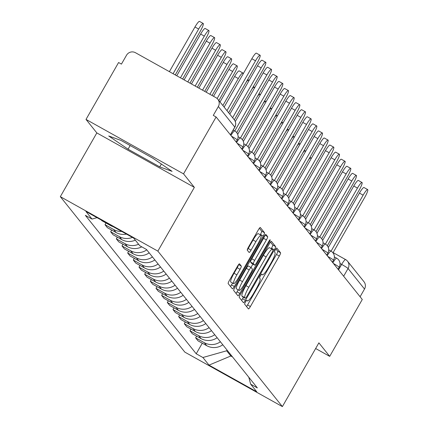 <?xml version="1.0" encoding="UTF-8"?>
<svg xmlns="http://www.w3.org/2000/svg" width="428" height="428" viewBox="0 0 428 428"><rect width="100%" height="100%" fill="white"/><g stroke="black" fill="none" stroke-linecap="round" stroke-linejoin="round"><path stroke-width="0.64" d="M245.522 301.895A2.268 0.369 119.2 0 0 244.65 304.169L248.433 308.898A3.242 0.53 119.2 0 0 248.465 308.92A3.242 0.53 119.2 0 0 250.396 306.534L279.324 256.035A3.242 0.53 119.2 0 0 280.57 252.782L276.788 248.053A2.268 0.369 119.2 0 0 276.766 248.037A2.268 0.369 119.2 0 0 275.413 249.706A2.268 0.369 119.2 0 0 274.535 251.98L275.027 252.595A10.368 1.696 119.2 0 1 271.026 262.995L268.613 267.206A10.368 1.696 119.2 0 1 262.418 274.835A10.368 1.696 119.2 0 1 262.332 274.76L261.84 274.15A2.268 0.369 119.2 0 0 261.824 274.134A2.268 0.369 119.2 0 0 260.47 275.798A2.268 0.369 119.2 0 0 259.593 278.077L260.085 278.687A10.368 1.696 119.2 0 1 256.083 289.087L253.67 293.298A10.368 1.696 119.2 0 1 247.475 300.927A10.368 1.696 119.2 0 1 247.389 300.852L246.897 300.242A2.268 0.369 119.2 0 0 246.881 300.226A2.268 0.369 119.2 0 0 245.522 301.895M239.503 263.819A3.242 0.53 119.2 0 0 239.477 263.798A3.242 0.53 119.2 0 0 237.54 266.184L229.429 280.351A3.242 0.53 119.2 0 0 228.178 283.604L232.383 288.852A3.242 0.53 119.2 0 0 232.409 288.873A3.242 0.53 119.2 0 0 234.346 286.493L263.268 235.989A3.242 0.53 119.2 0 0 264.52 232.736L260.315 227.487A3.242 0.53 119.2 0 0 260.288 227.466A3.242 0.53 119.2 0 0 258.351 229.847L248.55 246.961A3.242 0.53 119.2 0 0 247.298 250.214L249.096 252.461A3.242 0.53 119.2 0 0 249.123 252.483A3.242 0.53 119.2 0 0 251.059 250.102L255.923 241.611A8.667 1.418 119.2 0 1 261.101 235.234A8.667 1.418 119.2 0 1 257.827 243.992L238.787 277.242A8.667 1.418 119.2 0 1 233.608 283.62A8.667 1.418 119.2 0 1 236.882 274.862L240.055 269.319A3.242 0.53 119.2 0 0 241.306 266.066L239.445 263.787M157.857 251.124L194.36 187.378L183.542 173.87L216.119 116.988L362.281 299.482L329.704 356.364L318.887 342.855L282.378 406.6L157.857 251.124L60.327 196.661L184.848 352.137L282.378 406.6M240.509 294.191A3.242 0.53 119.2 0 0 239.257 297.439L243.462 302.692A3.242 0.53 119.2 0 0 243.489 302.714A3.242 0.53 119.2 0 0 245.426 300.328L274.353 249.824A3.242 0.53 119.2 0 0 275.6 246.576L271.395 241.322A3.242 0.53 119.2 0 0 271.368 241.301A3.242 0.53 119.2 0 0 269.431 243.687L240.509 294.191M237.925 295.769L233.72 290.521A3.242 0.53 119.2 0 1 234.967 287.268L263.894 236.764A3.242 0.53 119.2 0 1 265.825 234.384A3.242 0.53 119.2 0 1 265.858 234.405L267.655 236.652A3.242 0.53 119.2 0 1 266.403 239.905L254.676 260.385A3.242 0.53 119.2 0 0 253.424 263.637L254.617 265.125A3.242 0.53 119.2 0 0 254.644 265.151A3.242 0.53 119.2 0 0 256.581 262.765L268.795 241.44A2.268 0.369 119.2 0 1 270.148 239.771A2.268 0.369 119.2 0 1 269.292 242.066L239.883 293.41A3.242 0.53 119.2 0 1 237.952 295.796A3.242 0.53 119.2 0 1 237.925 295.769M183.542 173.87L86.012 119.412L118.588 62.525L121.434 64.114L126.506 55.255A6.602 6.5 -38.7 0 1 135.467 52.714L215.937 97.648A6.602 6.5 -38.7 0 1 217.82 99.237L234.266 119.77A6.602 6.5 141.3 0 1 234.795 127.073L218.35 106.54A6.602 6.5 -38.7 0 0 217.82 99.237M86.012 119.412L96.83 132.915L60.327 196.661M216.119 116.988L213.278 115.4L218.35 106.54M345.53 259.539L333.107 252.6L345.599 259.561A6.602 1.081 119.2 0 1 345.653 259.609A6.602 6.5 141.3 0 1 347.531 261.198L363.977 281.731A6.602 6.5 141.3 0 1 364.512 289.034L348.066 268.5A6.602 0.433 -150.2 0 0 341.656 264.418L340.03 263.509M360.092 296.748L364.512 289.034M315.645 348.515L329.704 356.364M220.409 341.785A15.183 14.948 141.3 0 1 204.306 342.689L206.703 345.68A15.183 14.948 -38.7 0 0 222.806 344.775M206.703 345.68L198.03 340.838L195.633 337.847L196.613 336.14M204.306 342.689L195.633 337.847M190.947 329.068L189.968 330.774L192.365 333.765L201.037 338.612A15.183 14.948 -38.7 0 0 217.14 337.708M214.749 334.717A15.183 14.948 141.3 0 1 198.64 335.616L189.968 330.774M185.287 321.995L184.308 323.702L186.699 326.698L195.377 331.54A15.183 14.948 -38.7 0 0 211.48 330.635M209.083 327.645A15.183 14.948 141.3 0 1 192.98 328.549L184.308 323.702M179.621 314.922L178.642 316.634L181.039 319.625L189.711 324.467A15.183 14.948 -38.7 0 0 205.815 323.563M203.418 320.572A15.183 14.948 141.3 0 1 187.314 321.476L178.642 316.634M173.955 307.855L172.976 309.562L175.373 312.552L184.045 317.394A15.183 14.948 -38.7 0 0 200.154 316.49M197.757 313.499A15.183 14.948 141.3 0 1 181.654 314.403L172.976 309.562M168.295 300.782L167.316 302.489L169.713 305.48L178.385 310.327A15.183 14.948 -38.7 0 0 194.489 309.423M192.092 306.432A15.183 14.948 141.3 0 1 175.988 307.331L167.316 302.489M162.629 293.71L161.65 295.416L164.047 298.412L172.719 303.254A15.183 14.948 -38.7 0 0 188.823 302.35M186.431 299.359A15.183 14.948 141.3 0 1 170.323 300.263L161.65 295.416M156.969 286.637L155.99 288.349L158.387 291.34L167.059 296.181A15.183 14.948 -38.7 0 0 183.163 295.277M180.766 292.287A15.183 14.948 141.3 0 1 164.662 293.191L155.99 288.349M151.303 279.57L150.324 281.276L152.721 284.267L161.393 289.109A15.183 14.948 -38.7 0 0 177.497 288.21M175.1 285.214A15.183 14.948 141.3 0 1 158.997 286.118L150.324 281.276M145.638 272.497L144.664 274.204L147.055 277.194L155.728 282.041A15.183 14.948 -38.7 0 0 171.837 281.137M169.44 278.147A15.183 14.948 141.3 0 1 153.336 279.045L144.664 274.204M139.977 265.424L138.998 267.136L141.395 270.127L150.067 274.969A15.183 14.948 -38.7 0 0 166.171 274.064M163.774 271.074A15.183 14.948 141.3 0 1 147.671 271.978L138.998 267.136M134.312 258.351L133.333 260.064L135.73 263.054L144.402 267.896A15.183 14.948 -38.7 0 0 160.511 266.992M158.114 264.001A15.183 14.948 141.3 0 1 142.005 264.905L133.333 260.064M128.651 251.284L127.672 252.991L130.069 255.981L138.742 260.823A15.183 14.948 -38.7 0 0 154.845 259.924M152.448 256.928A15.183 14.948 141.3 0 1 136.345 257.833L127.672 252.991M122.986 244.211L122.007 245.918L124.404 248.909L133.076 253.756A15.183 14.948 -38.7 0 0 149.179 252.852M146.788 249.861A15.183 14.948 141.3 0 1 130.679 250.76L122.007 245.918M117.32 237.139L116.346 238.851L118.738 241.841L127.41 246.683A15.183 14.948 -38.7 0 0 141.764 246.844M138.586 244.233A15.183 14.948 141.3 0 1 125.019 243.693L116.346 238.851M111.66 230.066L110.681 231.778L113.078 234.769L121.75 239.61A15.183 14.948 -38.7 0 0 135.318 240.156M132.375 237.396A15.183 14.948 141.3 0 1 119.353 236.62L110.681 231.778M105.994 222.999L105.015 224.705L107.412 227.696L116.084 232.538A15.183 14.948 -38.7 0 0 126.495 234.111M121.686 231.425A15.183 14.948 141.3 0 1 113.688 229.547L105.015 224.705M101.27 220.024L101.752 220.629L110.424 225.47A15.183 14.948 -38.7 0 0 113.115 226.642M227.049 350.077L226.647 350.778L230.826 355.989L232.565 356.957M231.227 355.288L230.826 355.989L209.003 365.127L202.904 357.508L226.647 350.778M248.78 377.212L250.674 384.184L256.773 391.802L209.003 365.127M97.028 217.659L92.031 219.077L85.349 215.343L196.222 353.779L202.904 357.508M92.031 219.077L85.932 211.459L133.702 238.134L139.801 245.752L146.483 249.481L257.356 387.918L250.674 384.184M194.36 187.378L96.83 132.915M121.06 140.448L108.723 135.976L128.068 149.195L159.751 166.888L172.088 171.361L152.743 158.141L121.06 140.448M202.273 343.208L196.222 353.779M161.383 164.042L159.751 166.888M130.166 145.531L128.068 149.195M246.533 306.523A3.242 0.53 119.2 0 0 247.555 304.95L276.477 254.446A3.242 0.53 119.2 0 0 277.729 251.193L275.905 248.914M271.256 248.679L271.507 248.24A3.242 0.53 119.2 0 0 272.759 244.987L270.453 242.109M241.563 300.317A3.242 0.53 119.2 0 0 242.585 298.739L243.446 297.23M245.319 298.273A2.268 0.369 119.2 0 0 245.34 298.289A2.268 0.369 119.2 0 0 246.694 296.62L272.085 252.29A2.268 0.369 119.2 0 0 272.957 250.011L272.443 249.369A10.368 1.696 119.2 0 0 272.358 249.294A10.368 1.696 119.2 0 0 266.163 256.923L248.807 287.225A10.368 1.696 119.2 0 0 244.805 297.626L245.319 298.273L242.478 296.684A2.268 0.369 119.2 0 0 242.499 296.7A2.268 0.369 119.2 0 0 242.521 296.711M269.597 247.78A10.368 1.696 119.2 0 0 269.512 247.705A10.368 1.696 119.2 0 0 263.316 255.334L266.163 256.923M242.478 296.684L241.959 296.037A10.368 1.696 119.2 0 1 245.961 285.637L263.316 255.334M251.835 263.573A3.242 0.53 119.2 0 1 251.803 263.562A3.242 0.53 119.2 0 1 251.776 263.541L250.578 262.048A3.242 0.53 119.2 0 1 251.83 258.796L263.562 238.316A3.242 0.53 119.2 0 0 264.846 235.277M252.884 264.167L250.995 267.457M238.193 289.815L237.042 291.821L239.883 293.41M242.499 281.64A8.667 1.418 119.2 0 0 239.231 290.398A8.667 1.418 119.2 0 0 244.409 284.021L251.118 272.304A3.242 0.53 119.2 0 0 252.37 269.057L251.172 267.564A3.242 0.53 119.2 0 0 251.145 267.543A3.242 0.53 119.2 0 0 249.208 269.924L242.499 281.64L239.659 280.051A8.667 1.418 119.2 0 0 236.384 288.809L239.231 290.398M251.113 267.532L248.331 265.975A3.242 0.53 119.2 0 0 248.304 265.954A3.242 0.53 119.2 0 0 246.368 268.335L249.208 269.924M239.659 280.051L246.368 268.335M236.021 293.399A3.242 0.53 119.2 0 0 237.042 291.821M233.608 283.62L230.767 282.031A8.667 1.418 119.2 0 1 234.036 273.273L237.208 267.73A3.242 0.53 119.2 0 0 238.498 264.691M261.101 235.234L258.255 233.645A8.667 1.418 119.2 0 0 253.076 240.022L255.923 241.611M247.261 250A3.242 0.53 119.2 0 0 248.219 248.513L253.076 240.022M260.224 234.747L260.427 234.4A3.242 0.53 119.2 0 0 261.674 231.152L259.373 228.274M230.478 286.476A3.242 0.53 119.2 0 0 231.5 284.904L232.57 283.036M310.744 159.403A7.592 1.241 119.2 0 0 310.808 157.82A7.592 1.241 119.2 0 0 308.374 160.099M328.292 247.491L359.44 193.098A7.592 1.241 -60.8 0 1 363.977 187.512L367.673 189.577A7.592 1.241 119.2 0 0 363.137 195.163L331.063 251.172A6.602 1.081 -60.8 0 0 330.999 251.134L328.72 249.861M332.979 252.825L364.811 197.244A7.592 1.241 119.2 0 0 367.673 189.577M305.084 152.331A7.592 1.241 119.2 0 0 305.143 150.747A7.592 1.241 119.2 0 0 302.714 153.031M299.418 145.263A7.592 1.241 119.2 0 0 299.477 143.674A7.592 1.241 119.2 0 0 297.048 145.959M322.626 240.418L353.779 186.025A7.592 1.241 -60.8 0 1 358.316 180.439L362.013 182.505A7.592 1.241 119.2 0 0 357.476 188.09L325.398 244.099M327.313 245.758L359.145 190.176A7.592 1.241 119.2 0 0 362.013 182.505M316.966 233.346L348.114 178.952A7.592 1.241 -60.8 0 1 352.651 173.367L356.347 175.432A7.592 1.241 119.2 0 0 351.811 181.017L319.737 237.026M321.653 238.685L353.48 183.104A7.592 1.241 119.2 0 0 356.347 175.432M293.758 138.191A7.592 1.241 119.2 0 0 293.817 136.607A7.592 1.241 119.2 0 0 291.388 138.886M288.092 131.118A7.592 1.241 119.2 0 0 288.151 129.534A7.592 1.241 119.2 0 0 285.722 131.813M282.426 124.045A7.592 1.241 119.2 0 0 282.491 122.462A7.592 1.241 119.2 0 0 280.062 124.746M311.3 226.278L342.454 171.885A7.592 1.241 -60.8 0 1 346.99 166.294L350.687 168.359A7.592 1.241 119.2 0 0 346.15 173.945L314.072 229.954M315.987 231.612L347.82 176.031A7.592 1.241 119.2 0 0 350.687 168.359M305.635 219.206L336.788 164.812A7.592 1.241 -60.8 0 1 341.325 159.227L345.022 161.292A7.592 1.241 119.2 0 0 340.485 166.877L308.406 222.886M310.321 224.545L342.154 168.958A7.592 1.241 119.2 0 0 345.022 161.292M299.975 212.133L331.128 157.739A7.592 1.241 -60.8 0 1 335.659 152.154L339.356 154.219A7.592 1.241 119.2 0 0 334.819 159.804L302.746 215.814M304.661 217.472L336.494 161.891A7.592 1.241 119.2 0 0 339.356 154.219M276.766 116.978A7.592 1.241 119.2 0 0 276.825 115.389A7.592 1.241 119.2 0 0 274.396 117.673M294.309 205.066L325.462 150.667A7.592 1.241 -60.8 0 1 329.999 145.081L333.696 147.146A7.592 1.241 119.2 0 0 329.159 152.732L297.08 208.741M298.995 210.399L330.828 154.818A7.592 1.241 119.2 0 0 333.696 147.146M271.101 109.905A7.592 1.241 119.2 0 0 271.159 108.321A7.592 1.241 119.2 0 0 268.731 110.601M288.649 197.993L319.796 143.599A7.592 1.241 -60.8 0 1 324.333 138.014L328.03 140.074A7.592 1.241 119.2 0 0 323.493 145.664L291.42 201.668M293.335 203.327L325.162 147.746A7.592 1.241 119.2 0 0 328.03 140.074M265.44 102.832A7.592 1.241 119.2 0 0 265.499 101.249A7.592 1.241 119.2 0 0 263.07 103.528M282.983 190.92L314.136 136.527A7.592 1.241 -60.8 0 1 318.673 130.941L322.37 133.006A7.592 1.241 119.2 0 0 317.833 138.592L285.754 194.601A6.602 1.081 -60.8 0 0 285.69 194.563L283.411 193.29M287.67 196.259L319.502 140.678A7.592 1.241 119.2 0 0 322.37 133.006M259.775 95.76A7.592 1.241 119.2 0 0 259.833 94.176A7.592 1.241 119.2 0 0 257.405 96.461M277.317 183.847L308.47 129.454A7.592 1.241 -60.8 0 1 313.007 123.869L316.704 125.934A7.592 1.241 119.2 0 0 312.167 131.519L280.089 187.528M282.004 189.187L313.836 133.606A7.592 1.241 119.2 0 0 316.704 125.934M254.109 88.692A7.592 1.241 119.2 0 0 254.173 87.103A7.592 1.241 119.2 0 0 251.744 89.388M271.657 176.78L302.81 122.381A7.592 1.241 -60.8 0 1 307.347 116.796L311.038 118.861A7.592 1.241 119.2 0 0 306.507 124.446L274.428 180.456A6.602 1.081 -60.8 0 0 274.364 180.418L272.085 179.145M276.344 182.114L308.176 126.533A7.592 1.241 119.2 0 0 311.038 118.861M248.449 81.62A7.592 1.241 119.2 0 0 248.508 80.036A7.592 1.241 119.2 0 0 246.079 82.315M265.991 169.707L297.144 115.314A7.592 1.241 -60.8 0 1 301.681 109.728L305.378 111.788A7.592 1.241 119.2 0 0 300.841 117.379L268.763 173.383A6.602 1.081 -60.8 0 0 268.698 173.351L266.419 172.077M270.678 175.041L302.51 119.46A7.592 1.241 119.2 0 0 305.378 111.788M242.783 74.547A7.592 1.241 119.2 0 0 242.842 72.963A7.592 1.241 119.2 0 0 238.305 78.549L222.86 105.529M220.013 101.976L234.614 76.484A7.592 1.241 -60.8 0 1 239.145 70.898L242.842 72.963M260.331 162.635L291.479 108.241A7.592 1.241 -60.8 0 1 296.015 102.656L299.712 104.721A7.592 1.241 119.2 0 0 295.176 110.306L263.102 166.315M265.018 167.974L296.845 112.393A7.592 1.241 119.2 0 0 299.712 104.721M218.863 100.543L234.314 73.562A7.592 1.241 119.2 0 0 237.182 65.891A7.592 1.241 119.2 0 0 232.645 71.476L217.156 98.526M213.545 96.311L228.948 69.416A7.592 1.241 -60.8 0 1 233.485 63.826L237.182 65.891M254.665 155.562L285.818 101.169A7.592 1.241 -60.8 0 1 290.355 95.583L294.052 97.648A7.592 1.241 119.2 0 0 289.515 103.234L257.437 159.243M259.352 160.901L291.184 105.32A7.592 1.241 119.2 0 0 294.052 97.648M212.053 95.476L228.648 66.49A7.592 1.241 119.2 0 0 231.516 58.823A7.592 1.241 119.2 0 0 226.979 64.409L209.881 94.262M206.184 92.202L223.282 62.344A7.592 1.241 -60.8 0 1 227.819 56.758L231.516 58.823M249 148.495L280.153 94.101A7.592 1.241 -60.8 0 1 284.69 88.51L288.386 90.576A7.592 1.241 119.2 0 0 283.85 96.161L251.776 152.17A6.602 1.081 -60.8 0 0 251.707 152.133L249.428 150.859M253.686 153.829L285.519 98.247A7.592 1.241 119.2 0 0 288.386 90.576M204.691 91.367L222.988 59.422A7.592 1.241 119.2 0 0 225.856 51.751A7.592 1.241 119.2 0 0 221.319 57.336L202.524 90.153M198.827 88.088L217.622 55.271A7.592 1.241 -60.8 0 1 222.159 49.685L225.856 51.751M243.339 141.422L274.492 87.028A7.592 1.241 -60.8 0 1 279.029 81.443L282.726 83.503A7.592 1.241 119.2 0 0 278.189 89.094L246.111 145.103M248.026 146.756L279.859 91.175A7.592 1.241 119.2 0 0 282.726 83.503M197.335 87.258L217.322 52.35A7.592 1.241 119.2 0 0 220.19 44.678A7.592 1.241 119.2 0 0 215.653 50.263L195.163 86.044M191.466 83.979L211.956 48.198A7.592 1.241 -60.8 0 1 216.493 42.613L220.19 44.678M237.674 134.349L268.827 79.956A7.592 1.241 -60.8 0 1 273.364 74.37L277.06 76.435A7.592 1.241 119.2 0 0 272.524 82.021L240.445 138.03M242.36 139.689L274.193 84.107A7.592 1.241 119.2 0 0 277.06 76.435M189.973 83.144L211.662 45.277A7.592 1.241 119.2 0 0 214.524 37.605A7.592 1.241 119.2 0 0 209.993 43.191L187.801 81.935M184.104 79.87L206.296 41.131A7.592 1.241 -60.8 0 1 210.833 35.54L214.524 37.605M235.288 121.563L263.161 72.883A7.592 1.241 -60.8 0 1 267.698 67.298L271.395 69.363A7.592 1.241 119.2 0 0 266.858 74.948L234.785 130.957A6.602 1.081 -60.8 0 0 234.721 130.92L233.185 130.064M236.7 132.616L268.533 77.035A7.592 1.241 119.2 0 0 271.395 69.363M182.612 79.036L205.996 38.21A7.592 1.241 119.2 0 0 208.864 30.538A7.592 1.241 119.2 0 0 204.327 36.123L180.445 77.826M176.748 75.761L200.63 34.058A7.592 1.241 -60.8 0 1 205.167 28.473L208.864 30.538M229.793 114.19L257.501 65.816A7.592 1.241 -60.8 0 1 262.038 60.225L265.735 62.29A7.592 1.241 119.2 0 0 261.198 67.875L232.639 117.743M234.309 119.829L262.867 69.962A7.592 1.241 119.2 0 0 265.735 62.29M175.255 74.927L200.336 31.137A7.592 1.241 119.2 0 0 203.198 23.465A7.592 1.241 119.2 0 0 198.662 29.05L173.083 73.718M169.386 71.653L194.965 26.985A7.592 1.241 -60.8 0 1 199.501 21.4L203.198 23.465M224.133 107.118L251.835 58.743A7.592 1.241 -60.8 0 1 256.372 53.158L260.069 55.217A7.592 1.241 119.2 0 0 255.532 60.808L226.974 110.67M228.648 112.757L257.201 62.889A7.592 1.241 119.2 0 0 260.069 55.217M338.543 269.843L341.656 264.418A6.602 1.081 119.2 0 1 345.599 259.561A6.602 6.602 0 0 1 347.531 261.198A6.602 6.5 141.3 0 1 348.066 268.5L343.647 276.215M109.943 224.866L110.424 225.47M113.688 229.547L116.084 232.538M119.353 236.62L121.75 239.61M125.019 243.693L127.41 246.683M130.679 250.76L133.076 253.756M136.345 257.833L138.742 260.823M142.005 264.905L144.402 267.896M147.671 271.978L150.067 274.969M153.336 279.045L155.728 282.041M158.997 286.118L161.393 289.109M164.662 293.191L167.059 296.181M170.323 300.263L172.719 303.254M175.988 307.331L178.385 310.327M181.654 314.403L184.045 317.394M187.314 321.476L189.711 324.467M192.98 328.549L195.377 331.54M198.64 335.616L201.037 338.612M338.045 269.217L339.174 267.249A6.602 0.433 -150.2 0 0 333.439 263.471M332.882 262.776A6.602 1.081 -60.8 0 1 336.659 258.207A6.602 1.081 -60.8 0 1 336.718 258.25M332.379 262.15L333.508 260.181A6.602 0.433 -150.2 0 0 327.778 256.399M326.719 255.077L327.843 253.109A6.602 0.433 -150.2 0 0 322.113 249.326M321.054 248.005L322.182 246.036A6.602 0.433 -150.2 0 0 316.447 242.259M315.388 240.932L316.517 238.963A6.602 0.433 -150.2 0 0 310.787 235.186M309.728 233.865L310.856 231.896A6.602 0.433 -150.2 0 0 305.121 228.113M304.062 226.792L305.191 224.823A6.602 0.433 -150.2 0 0 299.461 221.041M298.402 219.719L299.525 217.75A6.602 0.433 -150.2 0 0 293.795 213.973M292.736 212.646L293.865 210.678A6.602 0.433 -150.2 0 0 288.13 206.901M287.07 205.579L288.199 203.61A6.602 0.433 -150.2 0 0 282.469 199.828M281.41 198.506L282.539 196.538A6.602 0.433 -150.2 0 0 276.804 192.755M275.744 191.434L276.873 189.465A6.602 0.433 -150.2 0 0 271.143 185.688M270.084 184.361L271.208 182.392A6.602 0.433 -150.2 0 0 265.478 178.615M264.418 177.294L265.547 175.325A6.602 0.433 -150.2 0 0 259.812 171.542M258.758 170.221L259.882 168.252A6.602 0.433 -150.2 0 0 254.152 164.47M253.092 163.148L254.221 161.179A6.602 0.433 -150.2 0 0 248.486 157.402M247.427 156.081L248.556 154.107A6.602 0.433 -150.2 0 0 242.826 150.33M241.767 149.008L242.895 147.039A6.602 0.433 -150.2 0 0 237.16 143.257M236.101 141.936L237.23 139.967A6.602 0.433 -150.2 0 0 231.5 136.184M327.217 255.703A6.602 1.081 -60.8 0 1 330.999 251.134A6.602 6.602 0 0 1 333.508 260.181M321.556 248.631A6.602 1.081 -60.8 0 1 325.334 244.062A6.602 1.081 -60.8 0 1 325.387 244.11M315.891 241.563A6.602 1.081 -60.8 0 1 319.673 236.989A6.602 1.081 -60.8 0 1 319.727 237.037M310.23 234.491A6.602 1.081 -60.8 0 1 314.008 229.922A6.602 1.081 -60.8 0 1 314.061 229.964M304.565 227.418A6.602 1.081 -60.8 0 1 308.342 222.849A6.602 1.081 -60.8 0 1 308.401 222.897M298.905 220.345A6.602 1.081 -60.8 0 1 302.682 215.776A6.602 1.081 -60.8 0 1 302.735 215.824M293.239 213.278A6.602 1.081 -60.8 0 1 297.016 208.704A6.602 1.081 -60.8 0 1 297.075 208.752M287.573 206.205A6.602 1.081 -60.8 0 1 291.356 201.636A6.602 1.081 -60.8 0 1 291.409 201.684M281.913 199.132A6.602 1.081 -60.8 0 1 285.69 194.563A6.602 6.602 0 0 1 288.199 203.61M276.247 192.06A6.602 1.081 -60.8 0 1 280.024 187.491A6.602 1.081 -60.8 0 1 280.083 187.539M270.587 184.992A6.602 1.081 -60.8 0 1 274.364 180.418A6.602 6.602 0 0 1 276.873 189.465M264.921 177.92A6.602 1.081 -60.8 0 1 268.698 173.351A6.602 6.602 0 0 1 271.208 182.392M259.256 170.847A6.602 1.081 -60.8 0 1 263.038 166.278A6.602 1.081 -60.8 0 1 263.092 166.326M253.595 163.774A6.602 1.081 -60.8 0 1 257.372 159.205A6.602 1.081 -60.8 0 1 257.426 159.253M247.93 156.707A6.602 1.081 -60.8 0 1 251.707 152.133A6.602 6.602 0 0 1 254.221 161.179M242.269 149.634A6.602 1.081 -60.8 0 1 246.047 145.065A6.602 1.081 -60.8 0 1 246.1 145.113M236.604 142.561A6.602 1.081 -60.8 0 1 240.381 137.993A6.602 1.081 -60.8 0 1 240.44 138.041M230.938 135.489A6.602 1.081 -60.8 0 1 234.721 130.92A6.602 6.602 0 0 1 237.23 139.967M230.376 134.788L234.795 127.073A6.602 0.433 -150.2 0 1 234.838 127.18A6.602 6.602 0 0 0 234.266 119.77M234.726 127.196A6.602 0.433 -150.2 0 0 234.838 127.18L230.441 134.863M246.571 300.397L247.389 300.852M261.519 274.305L262.332 274.76M277.729 251.193L280.57 252.782M276.477 254.446L279.324 256.035M247.555 304.95L250.396 306.534M272.759 244.987L275.6 246.576M271.507 248.24L274.353 249.824M242.585 298.739L245.426 300.328M245.961 285.637L248.807 287.225M241.959 296.037L244.805 297.626M264.948 235.143L267.655 236.652M263.562 238.316L266.403 239.905M251.83 258.796L254.676 260.385M250.578 262.048L253.424 263.637M251.776 263.541L254.617 265.125M268.645 241.702L269.292 242.066M238.599 264.558L241.306 266.066M237.208 267.73L240.055 269.319M234.036 273.273L236.882 274.862M248.219 248.513L251.059 250.102M261.674 231.152L264.52 232.736M260.427 234.4L263.268 235.989M231.5 284.904L234.346 286.493M363.137 195.163L359.44 193.098M357.476 188.09L353.779 186.025M351.811 181.017L348.114 178.952M346.15 173.945L342.454 171.885M340.485 166.877L336.788 164.812M334.819 159.804L331.128 157.739M329.159 152.732L325.462 150.667M323.493 145.664L319.796 143.599M317.833 138.592L314.136 136.527M312.167 131.519L308.47 129.454M306.507 124.446L302.81 122.381M300.841 117.379L297.144 115.314M234.614 76.484L238.305 78.549M295.176 110.306L291.479 108.241M228.948 69.416L232.645 71.476M289.515 103.234L285.818 101.169M223.282 62.344L226.979 64.409M283.85 96.161L280.153 94.101M217.622 55.271L221.319 57.336M278.189 89.094L274.492 87.028M211.956 48.198L215.653 50.263M272.524 82.021L268.827 79.956M206.296 41.131L209.993 43.191M266.858 74.948L263.161 72.883M200.63 34.058L204.327 36.123M261.198 67.875L257.501 65.816M194.965 26.985L198.662 29.05M255.532 60.808L251.835 58.743M339.174 267.249A6.602 6.602 0 0 0 336.659 258.207L334.38 256.934M327.843 253.109A6.602 6.602 0 0 0 325.334 244.062L323.054 242.788M322.182 246.036A6.602 6.602 0 0 0 319.673 236.989L317.389 235.716M316.517 238.963A6.602 6.602 0 0 0 314.008 229.922L311.728 228.648M310.856 231.896A6.602 6.602 0 0 0 308.342 222.849L306.063 221.576M305.191 224.823A6.602 6.602 0 0 0 302.682 215.776L300.403 214.503M299.525 217.75A6.602 6.602 0 0 0 297.016 208.704L294.737 207.43M293.865 210.678A6.602 6.602 0 0 0 291.356 201.636L289.071 200.363M282.539 196.538A6.602 6.602 0 0 0 280.024 187.491L277.745 186.217M265.547 175.325A6.602 6.602 0 0 0 263.038 166.278L260.754 165.005M259.882 168.252A6.602 6.602 0 0 0 257.372 159.205L255.093 157.932M248.556 154.107A6.602 6.602 0 0 0 246.047 145.065L243.767 143.792M242.895 147.039A6.602 6.602 0 0 0 240.381 137.993L238.102 136.719M246.555 300.413L247.475 300.927M261.497 274.321L262.418 274.835M242.499 296.7L245.34 298.289M269.512 247.705L272.358 249.294M251.803 263.562L254.644 265.151M248.304 265.954L251.145 267.543M309.958 157.344L310.808 157.82M304.292 150.271L305.143 150.747M298.626 143.203L299.477 143.674M292.966 136.131L293.817 136.607M287.3 129.058L288.151 129.534M281.64 121.985L282.491 122.462M275.974 114.918L276.825 115.389M270.309 107.845L271.159 108.321M264.648 100.773L265.499 101.249M258.983 93.7L259.833 94.176M253.323 86.633L254.173 87.103M247.657 79.56L248.508 80.036"/></g></svg>
